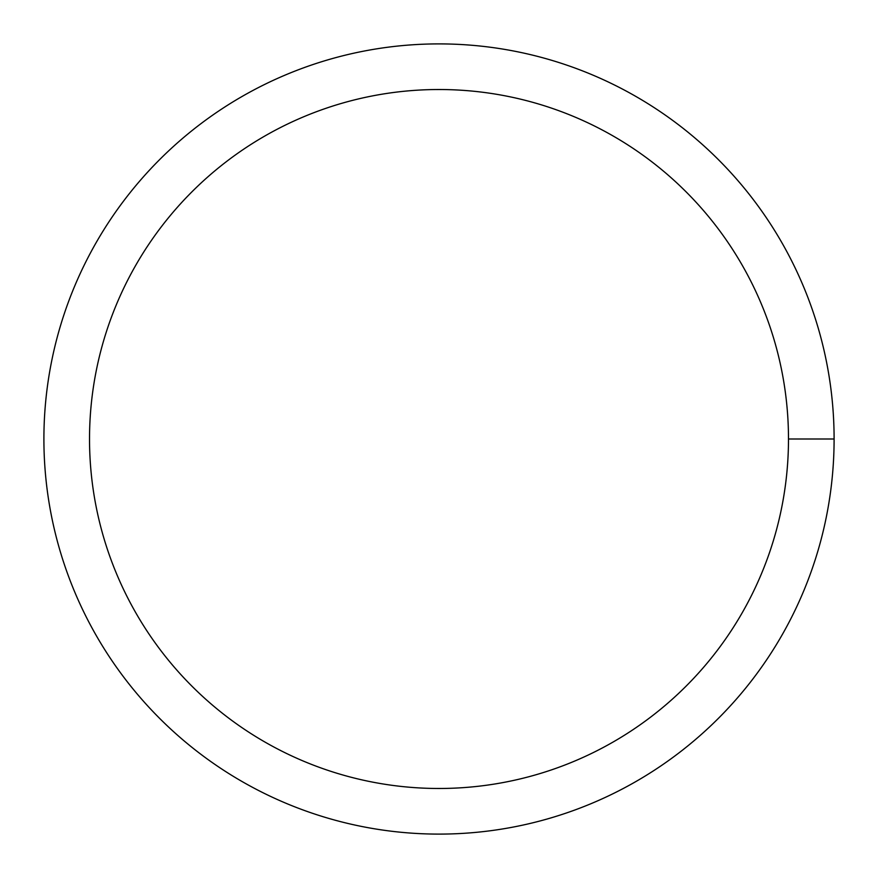 <?xml version="1.0" encoding="UTF-8"?>
<svg xmlns="http://www.w3.org/2000/svg" width="878" height="878" viewBox="0 0 878 878"><rect width="100%" height="100%" fill="white"/><g stroke="black" fill="none" stroke-linecap="round" stroke-linejoin="round"><path stroke-width="1.32" d="M89.523 439A349.477 349.477 0 0 1 613.744 136.342A349.477 349.477 0 0 1 613.744 741.658A349.477 349.477 0 0 1 89.523 439M43.9 439A395.1 395.1 0 0 1 636.55 96.832A395.1 395.1 0 0 1 636.55 781.168A395.1 395.1 0 0 1 43.9 439M834.1 439L788.477 439"/></g></svg>
